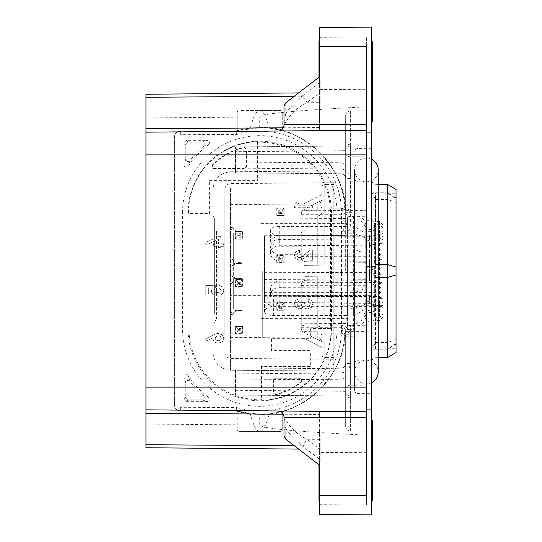 <?xml version="1.0" encoding="UTF-8"?>
<svg xmlns="http://www.w3.org/2000/svg" width="542" height="542" viewBox="0 0 542 542"><rect width="100%" height="100%" fill="white"/><g stroke="black" fill="none" stroke-linecap="round" stroke-linejoin="round"><path stroke-width="0.41" stroke-dasharray="2.71 2.03" d="M371.724 159.395A11.849 11.849 0 0 0 354.543 169.978A11.849 11.849 0 0 0 366.392 181.827A11.849 11.849 0 0 0 378.241 169.978L378.241 372.022A11.849 11.849 0 0 0 366.392 360.173A11.849 11.849 0 0 0 354.543 372.022A11.849 11.849 0 0 0 371.724 382.605M369.949 250.187A4.742 2.378 180 0 0 374.685 247.809A4.742 2.378 180 0 0 369.949 245.431A4.742 2.378 180 0 0 365.206 247.809A4.742 2.378 180 0 0 369.949 250.187M369.949 267.301A4.742 0.42 180 0 0 374.685 266.874A4.742 0.42 180 0 0 369.949 266.454A4.742 0.42 180 0 0 365.206 266.874A4.742 0.42 180 0 0 369.949 267.301M216.488 231.488L216.488 318.317L216.488 231.488M212.938 224.422L212.938 326.779L212.938 224.422M212.938 339.007L212.938 189.558L212.938 339.007M224.788 339.021L224.788 189.544L224.788 339.021M333.804 344.719L333.804 182.715L333.804 344.719M333.804 187.397L333.804 371.121L333.804 187.397M382.984 305.031L379.427 308.134L375.87 308.134L375.87 254.035L379.427 254.056L382.984 255.939L382.984 305.031L382.984 284.049L376.243 282.524C372.158 281.535 369.895 280.709 369.448 280.045L369.448 261.224L279.245 261.007C273.879 260.356 270.932 257.626 270.411 252.829C270.925 248.412 273.873 246.061 279.245 245.77L369.448 245.18L369.448 235.194L369.448 236.691L382.984 233.494L382.984 231.57L382.984 243.195L382.984 233.494M375.87 306.325C375.538 303.202 373.567 301.474 369.949 301.142C366.331 301.481 364.353 303.208 364.021 306.325L364.021 255.065C364.346 256.942 366.324 257.992 369.949 258.216C373.567 258.033 375.538 257.003 375.87 255.126M264.482 302.714L264.482 235.75L264.482 302.714L369.448 303.337L369.448 295.912L370.437 295.654L376.243 296.555L382.984 298.12L382.984 307.416L382.984 298.805L382.984 302.226L379.427 304.082L375.87 304.069L375.87 302.978L375.87 318.398L375.87 315.491L375.87 317.294L379.427 317.294L382.984 314.197L382.984 305.37L273.371 304.861C267.978 304.895 265.011 303.683 264.482 301.223C265.004 298.12 267.965 296.284 273.371 295.702L382.984 296.21M375.87 302.978C375.538 301.101 373.567 300.051 369.949 299.834C366.324 300.024 364.353 301.061 364.021 302.931L364.021 315.491C364.353 312.361 366.331 310.634 369.949 310.302C373.567 310.641 375.545 312.368 375.87 315.491M382.984 239.774L379.427 237.918L375.87 237.931L375.87 239.022L375.87 226.509C375.538 229.639 373.56 231.366 369.949 231.698C366.324 231.353 364.346 229.625 364.021 226.509L364.021 223.155L353.357 216.719L347.429 216.719L347.429 226.509L279.293 226.509C273.9 226.542 270.939 227.823 270.411 230.37C270.925 233.392 273.893 235.153 279.293 235.675L347.429 235.675L347.429 292.91L353.357 292.876L364.021 288.954L364.021 286.935C364.353 285.058 366.324 284.008 369.949 283.784C373.567 283.967 375.538 284.997 375.87 286.874L375.87 287.965L379.427 287.944L382.984 286.061L382.984 242.653L369.448 245.851L369.448 280.776L279.245 280.993C273.879 281.644 270.932 284.374 270.411 289.171C270.925 293.588 273.873 295.939 279.245 296.23L369.448 296.82L369.448 303.337L382.984 307.416M375.87 239.022C375.538 240.899 373.567 241.949 369.949 242.166C366.324 241.976 364.346 240.939 364.021 239.069L364.021 226.509M347.429 235.675L347.429 225.885L353.357 225.885L364.021 232.315L364.021 235.675C364.346 238.792 366.324 240.519 369.949 240.858C373.567 240.519 375.545 238.792 375.87 235.675L375.87 286.874M230.12 314.055L230.12 204.639L230.12 295.37L260.926 295.37L260.926 204.639L260.926 337.361L260.926 314.055L230.12 314.055L230.12 295.37M369.448 245.851L279.293 246.271C273.893 245.695 270.925 243.859 270.411 240.756L270.411 240.75C270.939 238.29 273.9 237.078 279.293 237.111L369.448 236.691M260.926 246.59L260.926 318.398L260.926 246.59M364.021 302.931L364.021 304.956L353.357 308.784L347.429 308.757L347.429 302.87L279.245 302.599C273.873 302.267 270.925 299.875 270.411 295.41C270.925 290.668 273.873 287.978 279.245 287.362L347.429 287.023M364.021 239.069L364.021 237.044L353.357 233.216L347.429 233.243L347.429 239.13L347.429 226.509M347.429 239.13L279.245 239.401C273.873 239.733 270.925 242.125 270.411 246.59C270.925 251.332 273.873 254.022 279.245 254.638L347.429 254.977L347.429 249.09L353.357 249.124L364.021 253.046L364.021 255.065M375.87 235.675L375.87 233.866L379.427 233.866L382.984 236.969L382.984 242.653M382.984 236.969L382.984 286.061M379.427 233.866L379.427 287.944M379.427 237.918L379.427 221.529L379.427 224.706L375.87 224.706L375.87 226.509M382.984 227.803L379.427 224.706M375.87 233.866L375.87 287.965M375.87 237.931L375.87 224.706M364.021 235.675L364.021 286.935M364.021 232.315L364.021 288.954M364.021 237.044L364.021 223.155M353.357 225.885L353.357 292.876M353.357 233.216L353.357 216.719M347.429 225.885L347.429 292.91M347.429 233.243L347.429 216.719M382.984 302.226L382.984 314.197M382.984 298.12L382.984 305.37M369.448 261.224L382.984 259.367L382.984 284.049M382.984 259.367L382.984 255.939M379.427 304.082L379.427 317.294M379.427 308.134L379.427 254.056M375.87 304.069L375.87 317.294M375.87 308.134L375.87 254.035M364.021 304.956L364.021 315.491M364.021 306.325L364.021 253.046M353.357 308.784L353.357 329.658L353.357 325.281L364.021 318.845M364.021 309.685L353.357 316.115L353.357 249.124M347.429 308.757L347.429 329.658L347.429 325.281L353.357 325.281M353.357 316.115L347.429 316.115L347.429 249.09M347.429 302.87L347.429 325.281M347.429 316.115L347.429 254.977M347.429 306.325L273.371 306.325C267.978 306.833 265.011 308.601 264.482 311.63C265.004 314.17 267.965 315.458 273.371 315.491L347.429 315.491M264.482 272.294L369.448 272.612L382.984 274.753M264.482 292.362L382.984 292.402M260.926 314.055L260.926 295.37M230.12 257.457L230.12 316.63L230.12 225.37L230.12 257.457L236.095 262.579L236.095 231.346L236.095 310.654L236.095 262.579L241.969 262.619L241.969 231.4L241.969 310.6L241.969 262.619M264.482 305.79L382.984 306.467M264.482 311.63L264.482 301.223L264.482 311.63M270.411 230.37L270.411 240.75L270.411 230.37M382.984 298.805L369.448 296.82M369.448 280.776L382.984 282.633M382.984 243.195L369.448 245.18M241.969 232.931L241.969 278.642L233.67 278.642L233.67 232.931L241.969 232.931L241.969 278.642M241.969 309.157L233.67 309.157L233.67 263.453L241.969 263.453M233.67 278.642L233.67 309.157M233.67 232.931L233.67 263.453M372.313 500.889L372.313 420.307M371.134 460.598L371.134 435.118L371.134 460.598M318.994 500.889L318.994 464.799M320.18 460.598L320.18 435.118L320.18 460.598M319.584 460.598L319.584 500.889L319.584 460.598M371.724 514.9L371.724 27.1M372.313 121.693L372.313 41.111M371.134 81.402L371.134 106.882L371.134 81.402M318.994 77.201L318.994 41.111M320.18 81.402L320.18 106.882L320.18 81.402M319.584 81.402L319.584 41.111L319.584 81.402M304.177 271L304.177 265.336L321.955 265.18L321.955 211.875C321.684 214.354 320.119 215.716 317.253 215.967L304.177 216.001L304.177 210.337L304.177 216.001L317.253 215.967C320.112 215.716 321.684 214.354 321.955 211.875L321.955 265.18L304.177 265.336L304.177 276.664L304.177 265.336L321.955 265.18L304.177 265.336L304.177 276.664L321.955 276.82L321.955 330.125C321.684 327.646 320.119 326.284 317.253 326.033L304.177 325.999L304.177 331.663L304.177 325.999L317.253 326.033C320.112 326.284 321.684 327.646 321.955 330.125L321.955 276.82L321.955 341.65L321.955 276.82L304.177 276.664L304.177 271M324.177 265.072L324.177 184.578L324.177 265.072M321.955 194.531L321.955 206.048L321.955 194.531L304.177 203.507L304.177 210.337L317.253 210.188L304.177 210.337L304.177 203.507L321.955 194.531M333.804 271L333.804 184.497L333.804 271M301.216 234.232L301.216 257.023L301.216 234.232A4.742 1.199 0 0 0 305.918 235.431L340.959 235.506L345.654 223.473L345.654 115.724L345.654 223.473A4.742 1.551 0 0 0 350.356 225.032L350.356 110.988L366.392 110.846L366.392 144.944L366.392 36.958L366.392 89.274L319.584 89.606L319.584 96.036L294.347 96.219M301.216 326.962L301.216 284.977L301.216 326.962A4.742 1.822 0 0 1 305.918 325.139L305.918 332.863A4.742 4.742 0 0 1 301.216 328.127L301.216 327.287L301.216 328.127A4.742 4.742 0 0 0 305.918 332.863L305.918 325.139L340.959 325.024L340.959 327.287L345.654 337.842L345.654 426.276A4.742 4.742 0 0 0 350.356 431.012L350.356 334.231C349.644 329.333 346.514 326.264 340.959 325.024L345.654 336.365L345.654 426.276A4.742 4.742 0 0 0 350.356 431.012L366.392 431.154L366.392 110.846L350.356 110.988L350.356 116.95L366.392 116.95M345.654 390.091L345.654 330.153L345.654 390.091M235.452 162.105L235.452 146.943L235.452 172.871L235.452 162.105L340.959 162.749L340.959 150.764L345.654 150.683L345.654 211.847L345.654 150.683A4.742 4.742 0 0 1 350.356 145.94L366.392 145.805L366.392 495.476M371.609 271.088L371.609 360.051L371.609 271.088L375.531 277.274L376.128 277.457L376.128 357.551L376.128 348.98L373.662 349.278L371.724 348.086L371.724 359.963L371.724 271L371.724 347.998L376.128 342.517L376.128 199.483L371.724 194.002L371.724 271L371.724 148.291L371.724 393.709L371.609 193.921M396.019 352.564L396.019 189.436M376.128 342.517L387.72 342.456L396.019 339.61M371.609 193.833L373.662 192.722L387.72 192.844L387.72 357.449M376.128 199.483L387.72 199.544L396.019 202.39M387.72 184.551L387.72 193.128L396.019 198.494M354.543 271L354.543 390.03L354.543 271M301.216 328.127A4.742 4.742 0 0 0 305.918 332.863L340.959 333.174A4.742 4.742 0 0 1 345.654 337.91L345.654 336.365A4.742 2.134 180 0 1 350.356 334.231M294.347 445.781L319.584 445.964L319.584 452.394L366.392 452.726L366.392 505.042L366.392 397.056L366.392 431.154L350.356 431.012L350.356 425.05L366.392 425.05M301.758 380.613A2.764 2.764 0 0 1 300.668 382.815A67.554 67.554 0 0 1 276.42 394.529A2.764 2.764 0 0 1 272.972 391.846L272.972 380.613A2.764 2.764 0 0 1 275.743 377.842L298.994 377.842A2.764 2.764 0 0 1 301.758 380.613M301.366 380.613A2.371 2.371 0 0 1 300.431 382.496A67.161 67.161 0 0 1 276.325 394.142A2.371 2.371 0 0 1 273.371 391.846L273.371 380.613A2.371 2.371 0 0 1 275.743 378.241L298.994 378.241A2.371 2.371 0 0 1 301.366 380.613M376.128 277.457L378.241 277.45M396.019 271L396.019 348.296L396.019 271M345.654 271L345.654 205.825L345.654 271M262.707 271L262.707 337.652L262.707 271M366.392 46.524L366.392 132.099L371.724 132.146M319.584 27.554L319.584 89.606M319.584 452.394L319.584 514.446M304.177 331.663L317.253 331.812L304.177 331.663L304.177 338.493L304.177 331.663M298.635 92.912L145.981 94.247L145.981 447.753L298.635 449.088M259.74 127.614L259.74 116.95C260.146 113.752 295.702 110.372 366.392 106.815L366.392 435.185C295.702 431.628 260.146 428.248 259.74 425.05L259.74 414.386L236.102 411.039L180.33 410.85L236.102 411.039L236.617 407.489L180.337 407.293A2.371 2.371 0 0 1 177.979 404.921L177.979 137.079A2.371 2.371 0 0 1 180.337 134.707L236.617 134.511L236.102 130.961L259.74 127.614C301.955 123.8 348.879 170.723 345.064 212.938L345.064 329.062C348.879 371.277 301.955 418.2 259.74 414.386M177.979 137.079L174.422 137.079A5.928 5.928 0 0 1 180.33 131.15L236.102 130.961L180.33 131.15C176.767 131.537 174.795 133.515 174.422 137.079L174.422 404.921L174.422 137.079A5.928 5.928 0 0 1 180.33 131.15L180.337 134.707M180.337 407.293L180.33 410.85A5.928 5.928 0 0 1 174.422 404.921C174.795 408.485 176.767 410.463 180.33 410.85A5.928 5.928 0 0 1 174.422 404.921L177.979 404.921M366.392 411.757L278.161 410.992L319.584 411.351L319.584 449.061L307.355 439.765C296.65 434.183 288.872 426.446 284.022 416.547L281.942 412.394M145.981 409.833L319.584 411.351L319.584 414.474L283.385 414.21M319.584 445.964L319.584 414.474M319.584 439.691L307.355 439.765A5.928 2.724 -52.7 0 0 303.215 446.777L319.584 459.23L319.584 465.253M319.584 459.23L319.584 449.061M366.392 130.243L145.981 132.167M278.161 131.008C281.176 131.069 283.134 129.213 284.022 125.453C288.859 115.568 296.637 107.831 307.355 102.235L319.584 92.939L319.584 130.649L319.584 96.036M319.584 92.939L319.584 82.77L303.215 95.223A5.928 2.724 -127.3 0 0 307.355 102.235L319.584 102.309M319.584 76.747L319.584 82.77M321.955 206.048L321.955 199.131L321.955 206.048C321.684 208.535 320.119 209.91 317.253 210.188C320.112 209.917 321.684 208.535 321.955 206.048M321.955 347.469L321.955 335.952L321.955 347.469L304.177 338.493L321.955 347.469M321.955 335.952L321.955 342.869L321.955 335.952C321.684 333.465 320.119 332.09 317.253 331.812C320.112 332.083 321.684 333.465 321.955 335.952M371.724 81.402L371.724 41.111L371.724 81.402M238.345 236.109L238.345 234.788L239.666 234.788L240.777 233.677L240.777 237.227L239.666 236.109L238.345 236.109L237.233 237.227L240.777 237.227L242.382 238.826L235.628 238.826L235.275 231.719L235.275 239.185L242.735 239.185L242.735 231.719L235.275 231.719L242.735 231.719L240.777 233.677L237.233 233.677L237.233 237.227L235.275 239.185L242.735 239.185L242.735 231.719M238.345 330.911L238.345 329.59L239.666 329.59L240.777 328.479L240.777 332.022L239.666 330.911L238.345 330.911L237.233 332.022L240.777 332.022L242.382 333.628L235.628 333.628L235.275 326.514L235.275 333.98L242.735 333.98L242.735 326.514L235.275 326.514L242.735 326.514L240.777 328.479L237.233 328.479L237.233 332.022L235.275 333.98L242.735 333.98L242.735 326.514M284.211 302.815L283.852 303.174L283.852 309.922L282.253 308.323L278.703 308.323L279.821 307.212L279.821 305.891L281.142 305.891L283.852 303.174L277.104 303.174L276.745 302.815L276.745 310.281L284.211 310.281L284.211 302.815L276.745 302.815L284.211 302.815L284.211 310.281L283.852 309.922L277.104 309.922L277.104 303.174L278.703 304.773L278.703 308.323L276.745 310.281L284.211 310.281M205.791 338.642L215.235 334.028L218.27 333.371L222.288 334.895L223.799 338.161L222.43 341.677L217.999 343.255L214.158 342.022L212.972 339.136L213.189 337.774L205.791 341.399L205.791 338.642L215.235 334.028L218.27 333.371L222.288 334.895L223.799 338.161L222.43 341.677L217.999 343.255L214.158 342.022L212.972 339.136L213.189 337.774L205.791 341.399L205.791 338.642M188.433 212.938A71.314 71.314 0 0 1 257.565 141.658L257.965 142.241L257.965 180.35L209.381 180.35L209.381 213.528L189.029 213.528L188.02 212.938A71.727 71.727 0 0 1 259.74 141.211A71.727 71.727 0 0 1 331.467 212.938L331.467 329.062A71.727 71.727 0 0 1 259.74 400.789A71.727 71.727 0 0 1 188.02 329.062L188.02 212.938L182.478 212.938L182.478 329.062A77.269 77.269 0 0 0 259.74 406.331A77.269 77.269 0 0 0 337.009 329.062L337.009 212.938A77.269 77.269 0 0 0 259.74 135.669A77.269 77.269 0 0 0 182.478 212.938M257.965 142.241A70.717 70.717 0 0 1 330.457 212.938L330.457 328.472L331.054 329.062L337.009 329.062M331.054 329.062A71.314 71.314 0 0 1 261.915 400.342L261.915 366.792L261.522 366.392L310.695 366.392L310.695 350.986L271 350.986L271 337.951L310.695 337.951L310.695 328.472L330.457 328.472M261.522 366.392L261.522 399.759A70.717 70.717 0 0 1 189.029 329.062L189.029 213.528M299.164 202.694L297.273 205.188L312.68 205.188L312.68 207.735L294.55 207.735L294.55 205.188L296.379 202.694L299.164 202.694L297.273 205.188L312.68 205.188L312.68 207.735L294.55 207.735L294.55 205.188L296.379 202.694L299.164 202.694M310.261 250.16L312.68 250.16L312.68 260.241L310.112 260.241L310.112 253.5L302.748 259.178L299.543 260.241L295.824 258.778L294.32 255.072L295.783 251.644L299.53 250.16L299.53 252.708L297.578 253.554L296.887 255.275L297.673 257.084L299.475 257.701L301.311 257.057L310.261 250.16L312.68 250.16L312.68 260.241L310.112 260.241L310.112 253.5L302.748 259.178L299.543 260.241L295.824 258.778L294.32 255.072L295.783 251.644L299.53 250.16L299.53 252.708L297.578 253.554L296.887 255.275L297.673 257.084L300.309 257.599L310.261 250.16M302.111 302.578L304.421 302.578L305.18 305.641L307.382 306.44L309.543 305.641L310.349 303.777L309.746 302.118L308.229 301.169L308.229 298.656L311.718 300.451L312.917 303.635L311.372 307.45L307.321 308.981L305.112 308.473L303.303 306.826L301.555 308.378L299.53 308.75L295.912 307.361L294.32 303.534L295.702 300.254L299.089 298.669L299.089 301.183L297.423 302.124L296.887 303.595L297.626 305.424L299.516 306.155L301.372 305.451L302.111 302.578L304.421 302.578L305.18 305.641L307.382 306.44L309.543 305.641L310.349 303.777L309.746 302.118L308.229 301.169L308.229 298.656L311.718 300.451L312.917 303.635L311.372 307.45L307.321 308.981L305.112 308.473L303.303 306.826L301.555 308.378L299.53 308.75L295.912 307.361L294.32 303.534L295.702 300.254L299.089 298.669L299.089 301.183L297.423 302.124L296.887 303.595L297.626 305.424L299.516 306.155L301.372 305.451L302.111 302.578M218.507 236.63L220.777 236.63L220.912 243.805L223.568 243.805L223.568 246.298L220.777 246.298L220.777 247.674L218.507 247.674L218.507 246.298L213.379 246.298L213.379 243.805L218.507 243.805L218.507 239.313L205.791 245.14L205.791 242.376L218.507 236.63L220.777 236.63L220.912 243.805L223.568 243.805L223.568 246.298L220.777 246.298L220.777 247.674L218.507 247.674L218.507 246.298L213.379 246.298L213.379 243.805L218.507 243.805L218.507 239.313L205.791 245.14L205.791 242.376L218.507 236.63M205.791 285.587L215.35 285.587L215.35 287.849L214.171 288.879L213.846 290.153L214.076 291.467L214.815 292.26L218.67 292.714L220.906 291.732L221.278 290.295L219.151 287.788L219.151 285.282L222.721 287.138L223.799 290.383L223.182 292.66L221.929 294.157L220.282 294.997L214.381 294.929L212.66 293.872L211.726 292.565L211.353 290.695L212.328 287.849L208.311 287.849L208.311 294.902L205.791 294.902L205.791 285.587L215.35 285.587L215.35 287.849L214.171 288.879L213.846 290.153L214.076 291.467L214.815 292.26L218.67 292.714L220.906 291.732L221.278 290.295L219.151 287.788L219.151 285.282L222.721 287.138L223.799 290.383L223.182 292.66L221.929 294.157L220.282 294.997L215.675 295.166L212.66 293.872L211.726 292.565L211.353 290.695L212.328 287.849L208.311 287.849L208.311 294.902L205.791 294.902L205.791 285.587M284.211 255.417L283.852 255.777L283.852 262.524L282.253 260.926L278.703 260.926L279.821 259.808L279.821 258.487L281.142 258.487L283.852 255.777L277.104 255.777L276.745 255.417L276.745 262.884L284.211 262.884L284.211 255.417L276.745 255.417L284.211 255.417L284.211 262.884L283.852 262.524L277.104 262.524L277.104 255.777L278.703 257.375L278.703 260.926L276.745 262.884L284.211 262.884M238.345 283.513L238.345 282.192L239.666 282.192L240.777 281.074L240.777 284.625L239.666 283.513L238.345 283.513L237.233 284.625L240.777 284.625L242.382 286.223L235.628 286.223L235.275 279.116L235.275 286.582L242.735 286.582L242.735 279.116L235.275 279.116L242.735 279.116L240.777 281.074L237.233 281.074L237.233 284.625L235.275 286.582L242.735 286.582L242.735 279.116M284.211 208.02L283.852 208.372L283.852 215.127L282.253 213.521L278.703 213.521L279.821 212.41L279.821 211.089L281.142 211.089L283.852 208.372L276.745 208.02L276.745 215.486L284.211 215.486L284.211 208.02L276.745 208.02L284.211 208.02L284.211 215.486L283.852 215.127L277.104 215.127L277.104 208.372L278.703 209.978L278.703 213.521L276.745 215.486L284.211 215.486M203.467 146.374L208.629 144.619A85.318 85.318 0 0 0 188.257 166.36L190.012 160.649C187.918 162.18 186.495 161.706 185.743 159.226L185.743 144.565L188.115 142.194L201.942 142.194C204.361 142.885 204.869 144.28 203.467 146.374A87.16 87.16 0 0 0 190.012 160.649M208.629 144.619C210.167 142.532 209.693 141.11 207.207 140.358L201.942 142.194M188.115 142.194L186.272 140.358L207.207 140.358M186.272 140.358L183.901 142.722L185.743 144.565M185.743 159.226L183.901 165.066L183.901 142.722M183.901 165.066C184.72 167.62 186.177 168.047 188.257 166.36M185.743 397.435L183.901 399.278L183.901 376.934L185.743 382.774C186.495 380.294 187.918 379.82 190.012 381.351A87.16 87.16 0 0 0 203.467 395.626C204.869 397.713 204.361 399.108 201.942 399.806L188.115 399.806L185.743 397.435L185.743 382.774M183.901 399.278L186.272 401.642L188.115 399.806M201.942 399.806L207.207 401.642L186.272 401.642M207.207 401.642C209.693 400.897 210.167 399.474 208.629 397.381L203.467 395.626M190.012 381.351L188.257 375.64A85.318 85.318 0 0 0 208.629 397.381M188.257 375.64C186.177 373.953 184.727 374.38 183.901 376.934M250.289 413.858L237.227 411.358L237.227 430.368L237.227 411.358C252.24 415.382 267.247 415.382 282.26 411.358L269.198 413.858L250.289 413.858C253.358 425.619 256.508 431.52 259.74 431.567C262.978 431.52 266.129 425.619 269.198 413.858M376.128 348.98L387.72 348.872L396.019 343.506M366.392 409.901L371.724 409.854M366.392 132.099L366.392 156.875L366.392 145.805L235.452 146.943L350.356 145.94L350.356 156.767L366.392 156.875M301.216 233.426A4.742 3.354 0 0 1 305.918 230.079L305.918 209.137A4.742 4.742 0 0 0 301.216 213.873A4.742 4.742 0 0 1 305.918 209.137L305.918 261.766L305.918 230.079L340.959 229.862L340.959 235.506L345.539 233.609C348.675 231.509 350.281 228.649 350.356 225.032M366.392 106.815L366.392 89.274M366.392 452.726L366.392 435.185M376.128 193.02L376.128 264.543L378.241 264.55M376.128 264.543L375.531 264.726L371.609 270.912M269.198 128.142L282.26 130.642L282.26 111.632L280.302 110.433L239.185 110.433L237.227 111.632L237.227 130.642L250.289 128.142L269.198 128.142C266.129 116.381 262.978 110.48 259.74 110.433L239.185 110.433M237.227 111.632L237.227 130.642C252.24 126.618 267.247 126.618 282.26 130.642L282.26 111.632M341.507 329.062L345.064 329.062A85.318 85.318 0 0 1 236.102 411.039A85.318 85.318 0 0 0 345.064 329.062L345.064 212.938A85.318 85.318 0 0 0 236.102 130.961A85.318 85.318 0 0 1 345.064 212.938L341.507 212.938L341.507 329.062A81.767 81.767 0 0 1 236.617 407.489M261.915 400.342L261.522 399.759M280.302 110.433L259.74 110.433C256.508 110.48 253.358 116.381 250.289 128.142M282.26 430.368L282.26 411.358L282.26 430.368L280.302 431.567L239.185 431.567L237.227 430.368M239.185 431.567L280.302 431.567M261.915 366.792L311.094 366.792L311.094 350.593L271.4 350.593L271.4 338.35L311.094 338.35L311.094 328.872L331.054 328.872M311.094 328.872L310.695 328.472M311.094 366.792L310.695 366.392M311.094 350.593L310.695 350.986M271.4 350.593L271 350.986M271.4 338.35L271 337.951M311.094 338.35L310.695 337.951M257.565 141.658L257.565 179.951L257.965 180.35M243.744 168.894L214.944 168.894A2.764 2.764 0 0 1 213.033 164.131A67.554 67.554 0 0 1 243.06 147.471A2.764 2.764 0 0 1 246.515 150.154L246.515 166.13A2.764 2.764 0 0 1 243.744 168.894L243.744 168.501L214.944 168.501A2.371 2.371 0 0 1 213.304 164.416A67.161 67.161 0 0 1 243.162 147.858A2.371 2.371 0 0 1 246.115 150.154L246.115 166.13A2.371 2.371 0 0 1 243.744 168.501M257.565 179.951L208.982 179.951L208.982 213.128L188.433 213.128M208.982 213.128L209.381 213.528M208.982 179.951L209.381 180.35M215.235 338.303L215.967 340.064L218.263 340.755L220.587 339.997L221.278 338.303C221.082 336.596 220.079 335.789 218.263 335.864L215.967 336.602L215.235 338.303L215.967 340.064L218.263 340.755L220.587 339.997L221.278 338.303C221.082 336.596 220.079 335.789 218.263 335.864L215.967 336.602L215.235 338.303M350.356 204.158C349.712 209.734 346.582 213.25 340.959 214.713L345.654 204.158L350.356 204.158L350.356 116.95L345.654 116.95M305.918 261.766L366.392 262.294L305.918 261.766A4.742 4.742 0 0 1 301.216 257.023A4.742 4.742 0 0 0 305.918 261.766A4.742 4.742 0 0 1 301.216 257.023M305.918 280.234L366.392 279.706L305.918 280.234A4.742 4.742 0 0 0 301.216 284.977A4.742 4.742 0 0 1 305.918 280.234A4.742 4.742 0 0 0 301.216 284.977M301.216 327.287L340.959 327.287C346.582 328.75 349.712 332.266 350.356 337.842L350.356 425.05L345.654 425.05M350.356 337.842L345.654 337.91A4.742 4.742 0 0 0 340.959 333.174L340.959 327.287L340.959 333.174A4.742 4.742 0 0 1 345.654 337.91M350.356 396.06L235.452 395.057L235.452 369.129L235.452 395.057L350.356 396.06A4.742 4.742 0 0 1 345.654 391.317A4.742 4.742 0 0 0 350.356 396.06A4.742 4.742 0 0 1 345.654 391.317A4.742 4.742 0 0 0 350.356 396.06L350.356 385.233L366.392 385.125M345.654 152.905A4.742 3.855 180 0 0 350.356 156.767L350.356 178.528C349.759 172.851 346.629 169.693 340.959 169.05L340.959 173.792L235.452 172.871L340.959 173.792C343.791 174.111 345.362 175.689 345.654 178.528C345.661 175.974 344.095 174.388 340.959 173.792L340.959 162.749C344.095 163.095 345.661 164.355 345.654 166.53M235.452 379.895L340.959 379.251L340.959 368.208L235.452 369.129L340.959 368.208C344.095 367.612 345.661 366.026 345.654 363.472L350.356 363.472C349.759 369.149 346.629 372.307 340.959 372.95L235.452 373.872M301.216 213.873A4.742 4.742 0 0 1 305.918 209.137L340.959 208.826A4.742 4.742 0 0 0 345.654 204.09A4.742 4.742 0 0 1 340.959 208.826L340.959 229.862A4.742 3.354 180 0 0 343.249 229.429A4.742 0.718 58.2 0 0 345.539 233.609M305.918 209.137L340.959 208.826A4.742 4.742 0 0 0 345.654 204.09M305.918 332.863L340.959 333.174M345.654 150.683A4.742 4.742 0 0 1 350.356 145.94A4.742 4.742 0 0 0 345.654 150.683M235.452 390.315L340.959 391.236L340.959 379.251C344.095 378.905 345.661 377.645 345.654 375.471M340.959 368.208C343.791 367.889 345.362 366.311 345.654 363.472C345.362 366.311 343.791 367.889 340.959 368.208L340.959 372.95M345.654 115.724A4.742 4.742 0 0 1 350.356 110.988A4.742 4.742 0 0 0 345.654 115.724A4.742 4.742 0 0 1 350.356 110.988M324.177 271L324.177 357.422L324.177 271M321.955 341.65L304.177 332.822L304.177 338.493L304.177 325.999L304.177 332.822L321.955 341.65M321.955 200.35L304.177 209.178L304.177 203.507L304.177 216.001L304.177 209.178L321.955 200.35M284.035 106.056L284.035 125.087A5.928 4.539 180 0 1 284.035 125.026L285.769 113.488L285.769 102.838M285.769 439.162L285.769 428.512L284.035 416.974A5.928 4.539 180 0 1 284.035 416.913L284.035 435.944M284.035 125.026L284.022 125.453M284.022 416.547L284.035 416.974M235.275 231.719L235.275 239.185M242.735 239.185L242.382 232.078L235.628 232.078L238.345 234.788M276.745 208.02L276.745 215.486M279.821 211.089L278.703 209.978L282.253 209.978L282.253 213.521L281.142 212.41L279.821 212.41M276.745 255.417L276.745 262.884M279.821 258.487L278.703 257.375L282.253 257.375L282.253 260.926L281.142 259.808L279.821 259.808M276.745 302.815L276.745 310.281M279.821 305.891L278.703 304.773L282.253 304.773L282.253 308.323L281.142 307.212L279.821 307.212M235.275 326.514L235.275 333.98M242.735 333.98L242.382 326.873L235.628 326.873L238.345 329.59M235.275 279.116L235.275 286.582M242.735 286.582L242.382 279.476L235.628 279.476L238.345 282.192M318.994 81.402L318.994 108.061L318.994 81.402M318.994 460.598L318.994 420.307L318.994 460.598M214.754 314.008L214.754 219.496L214.754 314.008M214.673 314.075L214.673 219.408L214.673 314.075M230.553 188.149L230.553 370.22L230.553 188.149M230.662 198.033L230.662 358.384L230.662 198.033M264.482 282.822L376.243 282.524M264.482 279.57L369.448 280.045M264.482 296.25L376.243 296.555M264.482 295.437L369.448 295.912M273.371 306.325L273.371 295.702M273.371 315.491L273.371 304.861M279.293 235.675L279.293 246.271M279.293 226.509L279.293 237.111M279.245 302.599L279.245 296.23M279.245 287.362L279.245 280.993M279.245 245.77L279.245 239.401M279.245 261.007L279.245 254.638M230.12 226.326L236.095 231.454L241.969 231.495M230.12 266.65L236.095 263.575L241.969 263.548M241.969 310.275L236.095 310.302L230.12 313.378M230.12 315.674L236.095 310.546L241.969 310.505M241.969 279.381L236.095 279.421L230.12 284.543M230.12 275.35L236.095 278.425L241.969 278.452M241.969 231.725L236.095 231.698L230.12 228.622M345.654 140.554A4.742 4.261 0 0 0 350.356 144.816L366.392 144.944M345.654 389.095A4.742 3.855 180 0 1 350.356 385.233L350.356 328.913L366.392 328.858M375.531 199.239L375.531 342.761M358.066 271L358.066 393.587L358.066 271M319.584 37.296L366.392 36.958M319.584 504.704L366.392 505.042M317.253 276.779L317.253 326.033L317.253 276.779M317.253 331.812L317.253 338.133L317.253 331.812M145.981 117.946L259.74 116.95M259.74 425.05L145.981 424.054M317.253 265.221L317.253 215.967L317.253 265.221M317.253 210.188L317.253 203.867L317.253 210.188M283.385 127.79L319.584 127.526M236.617 134.511A81.767 81.767 0 0 1 341.507 212.938M345.654 211.129A4.742 1.958 180 0 0 350.356 213.087L366.392 213.142M345.654 401.446A4.742 4.261 0 0 1 350.356 397.184L366.392 397.056M301.216 285.729A4.742 0.481 180 0 1 305.918 285.248L366.392 285.194M301.216 256.271A4.742 0.481 180 0 0 305.918 256.752L366.392 256.806M189.029 329.062L182.478 329.062M330.457 212.938L337.009 212.938M298.994 377.842L298.994 378.241M276.42 394.529L276.325 394.142M272.972 391.846L273.371 391.846M272.972 380.613L273.371 380.613M275.743 377.842L275.743 378.241M246.515 166.13L246.115 166.13M214.944 168.894L214.944 168.501M243.06 147.471L243.162 147.858M246.515 150.154L246.115 150.154M301.216 214.713L340.959 214.713L340.959 208.826M301.216 256.19L366.392 256.19M301.216 285.81L366.392 285.81M345.654 210.621L366.392 210.621M340.959 169.05L235.452 168.128M235.452 154.87L366.392 154.87M235.452 387.13L366.392 387.13M350.356 363.472L350.356 331.379L366.392 331.379M345.654 331.379L350.356 331.379L350.356 325.41L350.356 328.913A4.742 1.958 180 0 0 345.654 330.871M340.959 146.022L340.959 150.764L235.452 151.685M301.216 214.117A4.742 3.354 0 0 1 305.918 210.77L340.959 210.553A4.742 3.354 180 0 0 345.654 207.2M375.531 349.041L375.531 277.274M375.531 264.726L375.531 192.959M350.356 178.528L345.654 178.528M345.654 391.317L340.959 391.236L340.959 395.978M345.654 426.276A4.742 4.742 0 0 0 350.356 431.012M285.769 428.512C290.505 435.362 296.318 441.452 303.215 446.777M303.215 95.223C296.318 100.548 290.505 106.639 285.769 113.488M239.666 234.788L239.666 236.109M281.142 211.089L281.142 212.41M281.142 258.487L281.142 259.808M281.142 305.891L281.142 307.212M239.666 329.59L239.666 330.911M239.666 282.192L239.666 283.513M354.543 169.978L354.543 372.022L354.543 169.978M365.206 266.874L365.206 317.212C365.538 314.285 367.124 312.7 369.949 312.477C372.774 312.7 374.353 314.285 374.685 317.212L374.685 224.788C374.353 221.854 372.774 220.276 369.949 220.045C367.124 220.276 365.538 221.854 365.206 224.788L365.206 317.212C365.538 320.146 367.124 321.724 369.949 321.955C372.774 321.724 374.353 320.146 374.685 317.212L374.685 266.874M374.685 247.809L374.685 224.788C374.353 227.715 372.774 229.3 369.949 229.523C367.124 229.3 365.538 227.715 365.206 224.788L365.206 247.809M214.754 219.496L212.938 215.221L214.754 219.496M214.673 322.592L216.488 318.317L214.673 322.592M230.553 370.22C219.842 369.095 213.968 363.167 212.938 352.442C213.968 363.167 219.842 369.095 230.553 370.22L333.804 371.121L230.553 370.22M333.804 182.715L230.662 183.616C227.118 183.962 225.16 185.933 224.788 189.544M224.788 352.456C225.126 356.033 227.084 358.005 230.662 358.384L333.804 359.285M230.553 171.78L333.804 170.879L230.553 171.78C219.842 172.905 213.968 178.833 212.938 189.558C213.968 178.833 219.842 172.905 230.553 171.78M364.021 318.398C364.373 314.8 366.351 312.829 369.949 312.477C373.546 312.829 375.518 314.8 375.87 318.398M364.021 223.602C364.373 227.2 366.351 229.171 369.949 229.523C373.546 229.171 375.518 227.2 375.87 223.602M230.12 337.361L260.926 337.361M264.482 235.75L369.448 235.194L382.984 231.57M260.926 223.602L347.429 223.602M382.984 225.079L379.427 221.529L375.87 221.529M364.021 219.747L353.357 212.342L347.429 212.342M382.984 316.921L379.427 320.471L375.87 320.471M364.021 322.253L353.357 329.658L347.429 329.658M260.926 318.398L347.429 318.398M230.12 204.639L260.926 204.639M370.437 295.654L264.482 295.099M270.411 295.41L270.411 289.171M270.411 252.829L270.411 246.59M241.969 310.6L236.095 310.654L230.12 316.63M241.969 231.4L236.095 231.346L230.12 225.37M318.994 433.939L320.18 435.118L371.134 435.118L372.313 433.939M318.994 54.742L320.18 55.928L371.134 55.928L372.313 54.742M318.994 121.693L319.584 121.693M321.955 185.865L324.177 184.578L333.804 184.497M396.019 197.735L387.72 192.844L373.662 192.722M371.724 148.291L358.066 148.413C355.945 148.616 354.766 149.802 354.543 151.97M378.241 184.463L375.531 184.28L371.609 181.949L358.066 181.827C355.945 181.624 354.766 180.439 354.543 178.277M354.543 194.063L396.019 193.704M345.654 205.825L354.543 205.75M345.654 323.438L262.707 324.157M262.707 337.652L317.253 338.133C320.085 338.404 321.65 339.983 321.955 342.869M262.707 204.348L317.253 203.867C320.085 203.596 321.65 202.017 321.955 199.131M378.241 357.537L375.531 357.72L371.609 360.051L358.066 360.173C355.945 360.376 354.766 361.561 354.543 363.723M354.543 390.03C354.766 392.198 355.945 393.384 358.066 393.587L371.724 393.709M345.654 218.562L262.707 217.843M345.654 336.175L354.543 336.25M354.543 347.937L396.019 348.296M396.019 344.265L387.72 349.156L373.662 349.278M345.654 211.847C345.959 214.734 347.524 216.319 350.356 216.59L366.392 216.732M345.654 330.153C345.959 327.266 347.524 325.681 350.356 325.41L366.392 325.268M321.955 356.135L324.177 357.422L333.804 357.503M318.994 108.061L320.18 106.882L371.134 106.882L372.313 108.061M318.994 487.258L320.18 486.072L371.134 486.072L372.313 487.258M318.994 420.307L319.584 420.307"/><path stroke-width="0.81" d="M371.724 382.605A11.849 11.849 0 0 0 378.241 372.022L378.241 169.978A11.849 11.849 0 0 0 371.724 159.395M318.994 464.799L318.994 500.889L319.584 500.889M371.724 420.307L372.313 420.307L372.313 500.889L371.724 500.889M371.724 41.111L372.313 41.111L372.313 121.693L371.724 121.693M378.241 277.45L387.72 277.416L387.72 184.551L378.241 184.463M278.161 131.008C281.312 131.076 283.27 129.098 284.035 125.087L284.035 106.056L285.769 102.838L319.584 76.747L319.584 27.554L371.724 27.1L371.724 514.9L319.584 514.446L319.584 465.253L285.769 439.162L284.035 435.944L284.035 416.913C283.27 412.902 281.312 410.924 278.161 410.992L281.942 412.394M366.392 409.901L371.724 409.854M298.635 449.088L145.981 447.753L145.981 409.833L366.392 411.757L366.392 130.243L145.981 132.167L145.981 94.247L298.635 92.912M145.981 409.833L145.981 132.167M387.72 357.449L387.72 277.416L396.019 274.889L396.019 352.564L387.72 357.449L378.241 357.537M366.392 132.099L371.724 132.146M284.035 124.687L366.392 124.226L366.392 46.524L319.584 46.788M366.392 124.226L366.392 130.243M366.392 411.757L366.392 417.774L284.035 417.313M319.584 495.212L366.392 495.476L366.392 417.774M387.72 184.551L396.019 189.436L396.019 274.889M378.241 264.55L387.72 264.584L396.019 267.111M319.584 41.111L318.994 41.111L318.994 77.201M145.981 387.13L366.392 387.13M145.981 154.87L366.392 154.87M145.981 444.718L294.347 445.781M283.385 414.21L145.981 413.228M145.981 128.772L283.385 127.79M294.347 96.219L145.981 97.282"/></g></svg>
